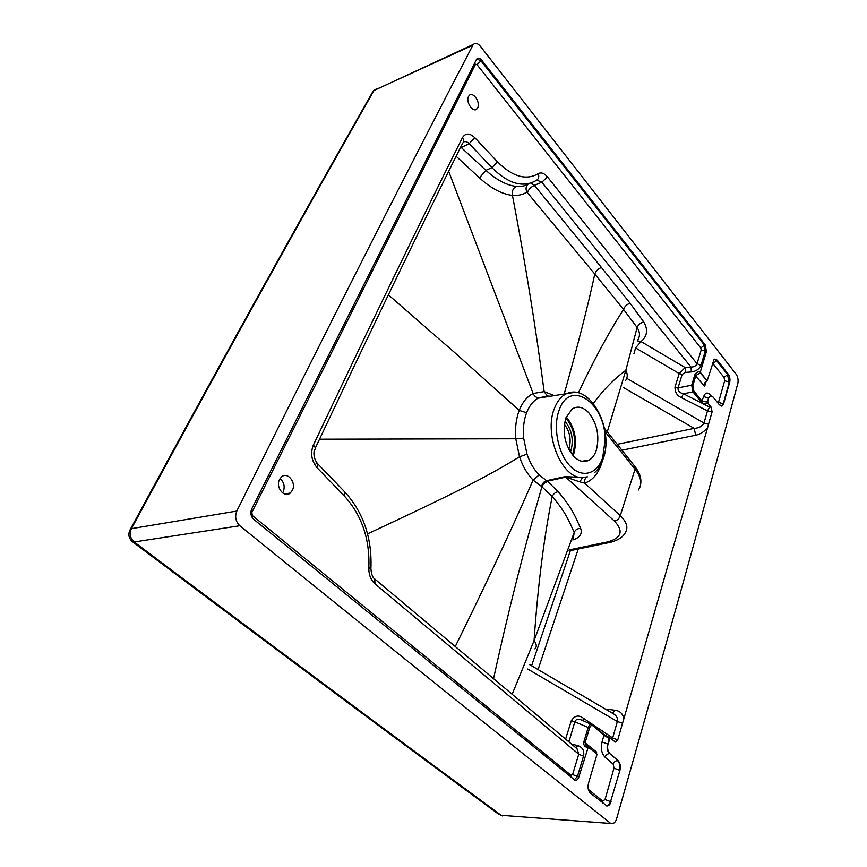 <?xml version="1.0" encoding="UTF-8"?>
<svg xmlns="http://www.w3.org/2000/svg" width="867" height="867" viewBox="0 0 867 867"><rect width="100%" height="100%" fill="white"/><g stroke="black" fill="none" stroke-linecap="round" stroke-linejoin="round"><path stroke-width="1.3" d="M477.663 107.822L477.034 108.765C473.382 113.436 465.395 102.035 468.505 96.508L469.09 95.619C472.775 90.883 480.741 102.284 477.663 107.822M292.352 490.354L290.25 493.041C284.224 498.427 275.283 487.156 279.542 479.451L281.504 476.915C287.551 471.323 296.579 482.594 292.352 490.354M280.063 478.541C284.083 482.182 285.135 486.647 283.195 491.914L282.609 492.944M569.402 549.873L607.724 541.864L610.693 542.233C617.64 540.358 622.268 537.562 624.576 533.844C628.673 528.567 627.242 522.498 620.273 515.648L584.661 483.114C584.228 480.025 585.149 477.934 587.425 476.817L582.602 477.544L579.741 481.857L565.837 477.099L547.402 481.196L558.196 491.687C573.369 509.558 576.078 518.542 580.652 528.426C582.483 533.812 579.871 537.659 572.816 539.946M586.33 461.255L586.58 460.518M565.967 417.688C562.13 432.026 564.666 444.869 573.575 456.215C578.885 461.526 584.098 462.826 589.202 460.106C592.313 458.231 594.654 455.023 596.236 450.472C599.801 436.513 597.33 423.963 588.812 412.811C583.263 406.991 577.758 405.68 572.307 408.866L565.967 417.688M610.054 822.891C513.795 746.552 398.029 653.891 239.812 525.738C235.629 521.609 234.621 516.721 236.81 511.064C336.754 309.335 410.828 164.188 472.894 45.182L473.425 44.39C475.409 42.581 477.717 43.209 480.361 46.244L736.061 374.111C737.915 376.907 738.511 379.984 737.86 383.322C705.554 502.762 667.037 641.808 616.621 818.73C615.743 821.558 614.389 823.195 612.557 823.607L501.148 815.305L611.246 823.531M239.812 525.738L134.179 541.983C288.017 657.652 403.903 743.745 501.148 815.305L502.47 815.934M236.81 511.064L131.405 528.675C129.237 533.834 130.158 538.266 134.179 541.983L132.445 541.68C286.067 657.11 401.887 743.073 499.089 814.557M472.894 45.182L374.078 90.374L371.835 93.398M376.95 88.553L374.045 90.396C309.107 204.514 232.248 342.487 131.405 528.675L129.682 530.506M638.285 490.05C642.458 484.36 641.374 477.414 635.045 469.21L634.828 466.37C639.402 472.244 641.385 477.88 640.778 483.287M602.153 461.721C598.707 473.23 592.876 480.361 584.661 483.114L579.741 481.857M603.302 458.643C614.41 427.854 588.975 380.949 565.132 394.387C560.494 397.119 556.907 401.844 554.36 408.563C543.522 434.616 562.119 479.169 582.602 477.544L565.1 476.59L614.486 521.121C617.337 520.406 619.266 518.585 620.273 515.648L635.045 469.21L605.058 431.701M565.1 476.59L546.611 480.676L547.402 481.196C544.714 481.9 542.775 483.645 541.572 486.452C542.352 483.374 544.032 481.445 546.611 480.676L539.111 474.91C533.974 469.6 529.932 462.685 527.006 454.178L523.646 438.128C522.834 428.688 523.809 420.235 526.583 412.757C529.314 405.864 533.14 401.009 538.06 398.191L574.994 392.296M550.794 396.403L548.8 396.046L538.992 397.704M456.118 156.266L479.494 177.865C490.852 188.302 501.83 194.143 512.451 195.411C518.834 195.682 523.625 194.533 526.822 191.965L594.795 274.07L623.579 309.443L637.126 327.509L625.822 370.296L607.29 431.853M512.169 694.272L534.072 640.637L574.192 532.446L573.239 538.743M554.967 395.818L544.151 391.624L533.14 393.488C527.158 396.501 522.53 402.136 519.235 410.384C516.071 418.739 514.911 428.2 515.778 438.767L519.506 456.79C522.768 466.381 527.309 474.141 533.118 480.09L541.572 486.452L552.214 496.477C566.769 513.416 569.706 522.866 574.192 532.446C575.341 529.748 577.498 528.415 580.652 528.426M527.689 669.021L617.358 721.528L622.549 723.208L623.807 719.003C622.961 713.855 620.111 710.951 615.234 710.279L612.536 713.281M612.2 739.605L617.358 721.528C617.889 718.375 616.719 715.871 613.836 714.04L613.337 713.747M626.776 378.315L703.971 423.042L708.534 424.256L707.645 427.496C704.438 431.625 700.46 434.194 695.713 435.212L621.942 450.222M710.485 395.883L708.404 398.105L707.721 401.844L707.981 403.242L711.189 407.187L712.1 411.89L707.494 410.893L703.971 423.042C702.237 426.293 698.975 428.07 694.174 428.363L695.713 435.212M623.807 719.003L707.645 427.496M611.04 801.737C610.162 804.511 608.818 805.931 606.998 805.996L606.185 805.801C608.07 805.746 609.534 804.348 610.574 801.628L619.948 770.221C620.826 766.135 620.198 762.938 618.052 760.619L609.924 753.661C607.745 751.299 607.106 748.08 608.016 743.984L610.26 738.012L615.364 742.098L617.748 739.887L622.549 723.208M606.998 805.996L590.438 793.207C588.173 790.856 587.523 787.539 588.487 783.248L597.07 754.16L588.119 746.953M619.948 770.221L610.574 801.628L605.025 799.547L613.988 768.162L613.197 764.163L605.047 757.227C601.59 753.51 600.582 748.405 602.023 741.935L603.974 735.314L609.555 738.684M596.236 753.456L596.637 752.101L595.553 752.87M708.838 398.018L710.192 396.002L713.107 397.053L719.415 404.856L722.222 405.897L723.587 403.87L729.732 382.152C730.328 379.226 729.808 376.538 728.172 374.089L717.237 360.163L714.17 359.144L707.158 380.862L700.753 372.875L700.46 371.477L706.464 351.46L705.109 344.708L481.716 60.224C479.646 57.883 477.923 57.58 476.547 59.292L251.69 509.016C250.13 513.004 250.834 516.461 253.782 519.387L575.157 780.343C576.804 780.495 578.04 779.368 578.863 776.962L588.314 746.899M714.278 359.079L716.424 360.412L727.37 374.327L729.299 382.282L723.165 403.946L721.528 406.092M707.981 403.242L707.743 403.339C705.261 404.13 703.148 403.751 701.403 402.18L692.993 391.917L691.682 385.197L692.82 385.663L695.898 375.454L700.254 372.886L707.158 380.862M712.425 363.013L724.043 377.405L724.682 380.765L729.732 382.152M706.735 380.938L705.034 382.423L704.676 386.314L706.215 381.122M707.743 403.339L707.255 402.017L702.27 401.313L693.871 391.05L692.82 385.663M711.189 407.187L709.596 407.078L683.467 393.77L692.993 391.917L693.871 391.05M709.596 407.078L707.494 410.893L681.364 397.617L683.467 393.77C679.652 392.903 677.831 390.941 678.016 387.885L691.682 385.197L694.77 374.988C695.724 372.875 697.545 371.705 700.211 371.477L700.753 372.875M587.772 746.866L586.287 746.097L585.203 742.39L589.538 728.031C590.449 725.625 591.695 724.964 593.277 726.047L603.974 735.314L603.768 734.392L610.021 737.936L609.122 738.543L608.016 743.984M587.674 747.56L587.891 746.834L586.287 746.097M587.393 747.517C584.488 746.78 583.318 744.883 583.859 741.827L588.194 727.467L589.538 728.031M568.925 741.892L574.821 721.799L588.194 727.467C589.094 725.159 590.329 724.14 591.89 724.422L593.277 726.047M460.713 147.022L485.899 170.333L491.925 167.656C508.365 183.869 523.159 188.128 536.294 180.412C538.667 179.101 539.328 176.846 538.277 173.671C526.096 180.715 512.484 176.749 497.441 161.793L474.78 137.68C469.6 132.868 465.471 132.889 462.393 137.745C420.181 222.028 370.48 324.507 313.312 445.172C310.213 453.343 311.491 460.876 317.159 467.801L344.524 496.206C361.821 515.345 369.938 539.155 368.843 567.625C368.659 574.507 370.708 579.925 374.988 583.87L578.744 754.214L576.999 748.676L374.739 578.961M530.94 183.002L534.397 185.332L541.864 182.2L536.825 180.152M315.295 448.131C371.683 328.68 420.766 227.089 462.545 143.348C464.073 141.841 464.018 139.966 462.393 137.745M497.441 161.793L491.925 167.656L469.188 143.662C467.248 141.744 465.351 141.191 463.487 141.993M316.032 463.314L317.636 463.704C312.954 458.069 313.8 451.187 314.472 449.865C315.87 448.803 315.49 447.231 313.312 445.172M374.988 583.87L374.717 578.939C372.723 577.823 371.444 574.388 370.892 568.665L368.843 567.625M388.362 294.834L454.622 352.533L519.235 410.384L526.583 412.757M527.526 192.246C528.697 189.353 530.994 187.055 534.397 185.332L601.405 267.448C597.948 268.943 595.748 271.143 594.795 274.07C588.314 304.209 578.061 344.362 564.059 394.539M455.273 646.533C479.137 598.1 506.859 540.239 533.118 480.09L539.111 474.91M578.408 392.859C593.873 359.968 608.927 332.169 623.579 309.443C624.522 306.571 626.689 304.48 630.06 303.168L643.693 321.917C640.355 322.903 638.166 324.767 637.126 327.509C639.944 331.942 640.182 336.082 637.841 339.94M633.961 353.573L635.587 347.96M479.494 177.865L485.899 170.333C496.325 179.848 506.436 185.213 516.212 186.438C521.88 186.73 526.161 185.755 529.065 183.544M460.204 148.051L469.188 143.662L474.78 137.68M526.822 191.965C525.521 188.898 525.911 186.307 527.97 184.216M637.581 340.883L641.016 341.544L685.125 367.554L690.999 367.077C694.066 366.979 696.082 365.852 697.035 363.717L547.467 176.933C544.259 173.183 541.192 172.1 538.277 173.671M643.693 321.917C648.267 329.579 647.367 336.125 641.016 341.544L635.598 347.895M712.1 411.89L708.534 424.256M681.364 397.617C677.073 395.71 674.949 392.187 675.003 387.05L678.016 387.885L682.188 374.36L685.526 372.387L691.411 371.921C696.212 371.239 699.398 369.049 700.991 365.354L705.12 351.623L704.177 344.828L480.947 60.788L476.774 58.978M583.003 720.683L583.339 718.212L612.601 737.904L617.748 739.887M565.598 739.107L571.342 720.629L574.821 721.799C575.861 719.242 577.942 718.602 581.053 719.859L582.212 720.347M682.188 374.36L679.197 373.536L685.125 367.554L685.526 372.387M574.171 779.953L577.4 776.518L572.599 774.502L578.744 754.214L583.502 756.197C584.564 750.768 582.591 747.213 577.606 745.544L575.926 747.777M691.411 371.921L690.999 367.077L541.864 182.2L547.467 176.933M706.464 351.46L701.197 349.997L700.785 347.97L477.002 64.635L475.409 64.44L251.798 512.505L252.416 515.605L571.093 775.326L572.599 774.502M705.109 344.708L700.785 347.97M481.716 60.224L477.002 64.635M474.661 63.031L475.409 64.44M251.885 517.035L252.416 515.605M250.91 511.66L251.798 512.505M570.963 777.363L571.093 775.326M568.969 740.743L566.877 740.18M566.259 416.94C574.919 427.648 577.433 439.916 573.813 453.744L573.054 455.641M565.848 418.035C574.073 428.179 576.468 439.797 573.033 452.91L572.296 454.752M564.959 421.189C571.852 429.848 573.835 439.699 570.909 450.742L570.378 452.086M564.395 424.331C569.901 431.636 571.44 439.764 569.012 448.727L568.785 449.312M559.096 410.243C552.788 426.976 558.066 453.647 570.118 466.056C582.093 478.725 597.265 474.238 602.728 457.505L605.144 439.883C605.567 402.917 569.847 378.164 559.096 410.243M584.325 461.515L584.553 460.832M607.724 541.864C621.52 538.039 623.774 531.124 614.486 521.121M625.53 380.646C627.697 377.644 627.795 374.186 625.822 370.296C613.695 379.334 602.879 390.378 593.396 403.437M534.896 648.852C536.976 646.825 536.706 644.083 534.072 640.637C537.822 586.114 543.869 538.06 552.214 496.477C553.46 493.789 555.454 492.196 558.196 491.687M516.212 186.438C513.026 188.258 511.768 191.249 512.451 195.411C525.261 262.495 535.828 327.899 544.151 391.624L547.261 395.926M448.673 171.308L533.14 393.488C534.408 396.317 536.305 397.725 538.819 397.725M319.511 439.19L515.778 438.767L523.646 438.128M367.575 533.866C428.146 505.439 477.598 482.681 519.506 456.79L527.006 454.178M493.54 678.644C508.225 611.603 524.362 547.641 541.929 486.777C543.132 483.97 545.072 482.215 547.76 481.532M623.308 387.484L694.174 428.363L617.239 444.327M615.234 710.279L605.274 709.011M578.256 548.984L538.082 669.595M570.378 550.632L531.601 665.802M618.052 760.619L609.924 753.661M605.047 757.227C605.914 754.962 607.377 753.77 609.447 753.64C607.268 751.277 606.64 748.058 607.539 743.962L602.023 741.935M613.988 768.162L619.471 770.199C620.36 766.114 619.721 762.906 617.575 760.597C615.505 760.717 614.042 761.909 613.197 764.163M602.532 803.048L602.63 801.021L605.025 799.547M588.325 789.36L602.63 801.021M723.587 403.87L718.505 402.407L718.049 403.177M724.043 377.405L728.172 374.089M713.064 363.522L717.237 360.163M724.682 380.765L718.505 402.407M711.081 395.796L710.463 395.027L710.376 395.883M710.463 395.027C707.526 391.982 705.261 392.48 703.679 396.533L708.404 398.105L707.721 401.844M703.679 396.533L701.403 402.18M694.77 374.988L704.676 386.314M596.637 752.101L583.859 741.827M603.562 734.262L593.093 725.115L582.115 720.314M603.92 734.566L609.913 737.925M317.636 463.704L317.159 467.801M317.745 463.823L344.882 492.066L344.524 496.206M601.405 267.448L630.06 303.168M675.003 387.05L679.197 373.536L635.739 347.992M571.342 720.629C574.734 715.513 578.733 714.711 583.339 718.212M583.502 756.197L577.4 776.518L578.863 776.962M577.606 745.544L571.483 744.049M700.991 365.354L697.035 363.717L701.197 349.997M477.034 108.765L474.78 109.751M290.25 493.041L284.582 494.006M603.031 459.434C601.091 464.972 598.263 469.372 594.556 472.667M587.176 460.42L586.948 461.092M589.202 460.106L581.779 461.266M473.425 44.39L373.298 90.84M130.559 528.924C127.817 533.812 128.446 538.06 132.445 541.68M373.287 90.862C308.284 204.97 231.391 342.877 130.57 528.903M634.828 466.37L604.451 428.298M548.551 396.078L550.242 396.479M613.023 713.563L529.347 664.469M569.045 550.903L609.241 542.536M721.355 406.092L722.222 405.897M344.882 492.066C363.414 512.538 372.095 537.941 370.924 568.253M574.539 780.148L575.157 780.343"/></g></svg>
